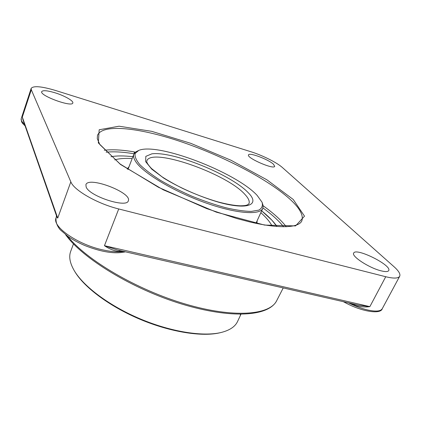 <?xml version="1.0" encoding="UTF-8"?>
<svg xmlns="http://www.w3.org/2000/svg" width="421" height="421" viewBox="0 0 421 421"><rect width="100%" height="100%" fill="white"/><g stroke="black" fill="none" stroke-linecap="round" stroke-linejoin="round"><path stroke-width="0.63" d="M119.517 250.474L118.833 251.363L122.474 251.153M355.014 304.357L354.493 305.13C359.787 306.867 364.912 307.367 369.875 306.625L358.671 305.188L117.317 249.974L104.455 245.69C109.434 249.053 114.223 250.948 118.833 251.363M56.514 216.652L57.724 218.11L56.503 215.831L56.088 217.836C51.683 226.351 77.432 244.522 102.819 249.9C111.218 251.758 118.169 252.268 123.669 251.426M56.503 215.831L22.966 119.801L22.324 117.08L24.092 123.021M31.307 89.773L31.165 88.384C33.406 85.589 41.611 86.31 55.772 90.552L250.848 151.718C262.215 155.228 276.886 162.538 282.354 167.495L394.009 266.709C398.734 270.945 400.624 274.129 399.682 276.271C398.313 278.497 393.667 278.649 385.741 276.729L369.875 306.625L104.455 245.69L118.727 208.953C97.43 203.753 73.833 190.213 70.828 181.83L57.724 218.11L22.324 117.08L31.307 89.773L70.828 181.83M135.173 152.318L134.241 151.897C122.369 149.86 112.386 149.313 104.292 150.244M118.727 208.953L385.741 276.729M381.042 270.824C369.138 267.988 351.135 256.173 353.687 253.1C355.719 247.201 392.183 265.314 388.704 270.598C387.941 271.819 385.383 271.898 381.042 270.824M86.158 187.04L85.905 184.693C88.384 175.915 132.415 192.723 128.316 200.801C126.979 208.406 89.473 196.307 86.158 187.04M55.019 92.788C64.439 95.662 73.775 100.966 72.812 102.971C72.291 107.587 39.448 95.651 41.711 91.62C42.879 90.11 47.315 90.499 55.019 92.788M273.466 164.232L274.697 166.327C273.939 169.921 246.311 157.854 248.506 154.896C249.09 152.128 268.456 159.396 273.466 164.232M134.225 153.449L134.241 151.897M261.657 210.847C268.551 216.373 273.655 221.588 276.976 226.503L271.882 220.178L261.657 210.847M110.986 156.728C116.817 155.659 124.116 155.659 132.883 156.717C124.116 155.659 116.817 155.659 110.986 156.728M138.735 150.423L135.509 152.039L133.867 154.17C133.11 156.123 133.731 158.612 135.725 161.638C142.908 172.815 172.747 190.955 203.943 202.259C235.16 213.636 259.936 215.557 262.788 208.369L263.162 205.701L262.062 202.264C263.025 205.695 261.93 208.321 258.783 210.132L251.205 211.421C244.269 211.289 235.749 210.058 225.645 207.716C214.884 204.759 203.68 200.938 192.029 196.254C180.53 191.208 169.958 185.877 160.317 180.256C151.576 174.673 144.735 169.452 139.788 164.585C136.099 160.085 134.546 156.386 135.136 153.481L138.735 150.423C157.57 142.119 236.055 172.336 257.152 195.407L262.062 202.264M128.979 166.848L127.174 168.984M256.889 223.509L257.152 220.73M132.173 158.57C124.974 158.085 119.175 158.528 114.77 159.901M272.055 226.019C269.956 221.909 266.214 217.457 260.836 212.658M240.944 314.287L237.555 321.502C235.171 326.638 229.755 330.285 221.309 332.443C203.406 336.895 171.352 331.974 140.44 318.976C109.528 305.983 83.584 286.522 74.238 270.619C69.87 263.078 68.691 256.657 70.691 251.358L73.475 243.891M74.238 270.619L74.785 271.54C84.053 287.301 109.702 306.551 140.267 319.397C170.826 332.243 202.527 337.105 220.272 332.695L221.309 332.443M240.991 314.177L240.338 315.129L240.486 314.287M350.319 303.278L354.493 305.13M399.682 276.271L382.247 308.719C380.684 311.308 375.948 311.756 368.049 310.067C362.044 308.677 355.487 306.267 348.383 302.836M24.523 124.248C21.876 121.948 20.776 120.08 21.218 118.648L31.165 88.384M291.343 200.485C300.305 209.016 303.757 215.915 301.704 221.178C298.236 227.856 279.281 228.892 249.785 221.935L236.686 218.51L206.685 208.595L158.459 187.287L120.174 164.058L99.835 144.561L97.277 138.683L97.483 135.33C102.713 123.079 141.677 128.089 183.588 142.598C225.656 157.165 270.219 180.556 291.343 200.485M293.248 199.486L266.835 179.767L230.918 160.206L190.824 143.34L151.697 131.331L119.069 126.205L99.182 129.768L98.335 142.919L120.453 164.427L163.295 189.834L216.389 212.173L264.593 225.077L295.563 225.909L304.504 216.157L293.248 199.486M286.285 226.751C281.112 220.088 273.408 213.11 263.172 205.806M262.951 207.953C271.913 214.494 278.802 220.772 283.617 226.787M106.134 152.181C113.802 151.413 123.106 151.944 134.046 153.765M65.634 234.718C82.753 258.631 132.552 289.08 181.925 304.094C231.297 319.039 268.756 316.55 276.686 300.678C269.877 315.129 233.697 318.371 185.082 303.962C136.53 289.648 86.226 259.894 67.497 236.102M146.829 160.869C151.281 147.045 227.082 173.72 245.122 194.639C248.606 198.407 249.874 201.454 248.932 203.79L247.401 204.916C245.775 205.38 245.569 205.716 240.259 205.801C234.465 205.585 227.172 204.317 218.378 202.001C206.595 198.617 194.644 194.07 182.525 188.361C174.868 184.53 168.011 180.656 161.948 176.746L151.544 168.553C145.698 162.374 146.813 161.143 146.829 160.869M218.72 202.238C247.969 210.405 260.252 204.795 248.432 192.918C231.513 174.752 173.136 151.034 151.886 153.833L145.829 156.359L145.629 161.606L151.739 169.142L163.801 178.151C179.388 187.734 199.975 196.775 218.72 202.238M276.686 300.678L283.228 287.932M382.247 308.719C380.91 314.534 361.697 311.987 343.425 301.704M25.076 125.837C21.166 122.169 22.571 123.132 21.56 121.764L21.218 118.648M125.379 251.816C115.233 254.184 101.887 252.158 85.352 245.748C78.901 243.022 73.17 239.959 68.16 236.57L60.219 229.771C56.982 225.867 55.609 221.888 56.088 217.836M133.867 154.17L127.952 169.505M262.788 208.369L255.973 223.319"/></g></svg>
